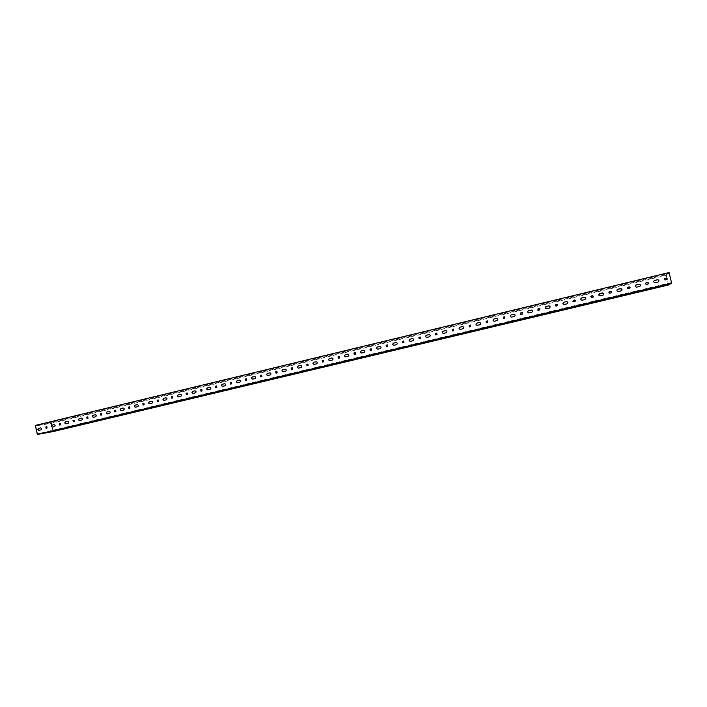 <?xml version="1.0" encoding="UTF-8"?>
<svg xmlns="http://www.w3.org/2000/svg" width="707" height="707" viewBox="0 0 707 707"><rect width="100%" height="100%" fill="white"/><g stroke="black" fill="none" stroke-linecap="round" stroke-linejoin="round"><path stroke-width="0.53" stroke-dasharray="3.54 2.65" d="M35.765 425.906L37.515 433.859L671.438 282.57L668.513 284.311L666.321 275.279L669.167 273.22L35.765 425.906L51.275 423.334L666.321 275.279M671.438 282.57L669.167 273.22M669.069 272.548L666.118 274.696L51.443 422.759L35.35 425.411M668.61 284.965L666.118 274.696M668.513 284.311L52.981 431.058L37.515 433.859M52.981 431.058L52.088 426.984M51.744 425.446L51.275 423.334M53.379 431.526L51.443 422.759M40.599 427.885L40.829 427.85C42.067 428.265 42.19 428.919 41.218 429.812L39.035 430.316M101.861 413.515L102.135 414.903L101.013 415.15M666.789 279.512L665.04 279.99L664.5 278.496M648.239 283.931L646.463 284.444L645.853 283.003M658.456 281.846L655.018 282.765C653.648 282.482 653.365 281.775 654.169 280.652M115.621 410.193L116.107 411.554L114.976 411.801M74.094 420.179L74.527 421.513L73.422 421.761M60.608 423.413L60.882 424.783L59.786 425.031M46.83 426.71L47.351 428.027L46.255 428.274M87.783 416.874L88.278 418.217L87.164 418.464M387.463 344.954L387.736 346.457L386.543 346.739M403.794 341.039L404.042 342.55L402.84 342.833M420.258 337.089L420.497 338.609L419.127 338.9M371.281 348.843L371.564 350.336L370.388 350.61M522.296 312.706L522.217 314.226L520.538 314.5M504.878 316.842L504.895 318.38L503.313 318.671M487.627 320.951L487.724 322.498L486.213 322.79M470.553 325.034L470.694 326.572L469.236 326.873M453.638 329.082L453.814 330.62L452.4 330.92M436.873 333.103L437.085 334.632L435.698 334.932M355.223 352.687L355.524 354.172L354.41 354.446M172.649 396.512L173.091 397.9L171.925 398.156M158.218 399.968L158.668 401.346L157.511 401.611M143.91 403.405L144.369 404.775L143.221 405.031M129.902 406.781L130.185 408.178L129.045 408.434M95.224 414.77L95.418 414.735C96.691 415.159 96.824 415.831 95.816 416.732L93.563 417.254M54.094 424.651L54.315 424.607C55.561 425.031 55.694 425.685 54.713 426.586L52.512 427.09M109.152 411.43L109.329 411.394C110.61 411.819 110.743 412.49 109.735 413.401L107.464 413.931M67.695 421.381L67.907 421.345C69.162 421.761 69.295 422.424 68.305 423.325L66.087 423.838M137.335 404.66L137.494 404.634C138.793 405.058 138.925 405.738 137.9 406.658L135.594 407.188M165.968 397.785L166.101 397.758C167.426 398.191 167.559 398.872 166.516 399.8L164.165 400.339M151.598 401.24L151.74 401.214C153.048 401.638 153.189 402.318 152.146 403.237L149.822 403.777M514.369 314.279C515.474 315.03 515.456 315.764 514.307 316.48L511.143 317.098M363.858 350.274C365.272 350.752 365.404 351.476 364.246 352.431L361.639 353.032M479.806 322.489C481.078 323.143 481.131 323.886 479.947 324.716L476.995 325.353M462.785 326.554C464.11 327.173 464.172 327.915 462.997 328.773L460.116 329.409M496.994 318.389C498.205 319.096 498.223 319.829 497.056 320.616L494.007 321.252M429.22 334.597C430.598 335.153 430.696 335.887 429.511 336.797L426.736 337.425M445.923 330.593C447.275 331.176 447.363 331.91 446.179 332.803L443.36 333.439M396.256 342.506C397.661 343.019 397.776 343.743 396.6 344.68L393.905 345.299M412.658 338.565C414.055 339.095 414.161 339.828 412.985 340.756L410.254 341.375M379.986 346.403C381.4 346.898 381.524 347.623 380.357 348.578L377.856 349.17M123.186 408.054L123.354 408.027C124.644 408.452 124.785 409.123 123.76 410.042L121.471 410.573M81.411 418.084L81.605 418.049C82.869 418.473 83.002 419.136 82.012 420.046L79.767 420.559M269.906 372.836L269.941 372.828C271.329 373.269 271.47 373.968 270.366 374.922L267.882 375.497M539.927 308.579L539.697 310.037L537.868 310.249M557.761 304.514L557.328 305.813L555.295 305.884M575.728 300.581L575.109 301.553L573.775 301.871L572.882 301.306M611.688 292.539L609.788 293.237L608.983 292.026M593.677 296.648L591.706 297.567L590.796 296.631M621.771 290.489L618.21 291.584L617.105 289.737M629.866 288.288L628.046 288.863L627.348 287.502M585.794 298.495L584.866 299.582L582.047 300.254L580.712 299.194M567.792 302.225L566.996 303.86L564.204 304.523L563.055 304.01M549.781 306.104L549.277 308.111L545.671 308.552M603.725 294.607L600.049 295.941L598.785 294.386M640.012 286.211L636.53 287.192C635.231 286.971 634.904 286.3 635.575 285.186M531.956 310.161C532.884 310.974 532.804 311.699 531.717 312.317L528.368 312.883M347.853 354.119C349.285 354.569 349.426 355.285 348.268 356.257L345.679 356.858M339.298 356.514L339.625 357.989L338.467 358.263M332.007 357.919C333.43 358.369 333.571 359.085 332.431 360.057L330.001 360.632M323.532 360.296L323.85 361.763L322.586 362.046M246.61 378.766L246.937 380.198L245.718 380.472M276.994 371.467L277.321 372.916L276.251 373.172M285.239 369.151L285.266 369.142C286.662 369.593 286.803 370.291 285.69 371.255L283.383 371.802M231.525 382.381L231.923 383.795L230.721 384.06M307.89 364.052L308.217 365.51L307.121 365.775M239.611 380.11L239.673 380.092C241.034 380.534 241.175 381.223 240.088 382.178L237.835 382.717M224.649 383.698L224.72 383.689C226.072 384.122 226.213 384.811 225.135 385.757L222.899 386.296M261.696 375.134L262.067 376.575L260.839 376.849M292.371 367.781L292.707 369.231L291.62 369.487M216.749 385.934L217.04 387.365L215.838 387.63M187.187 393.021L187.62 394.409L186.445 394.674M201.849 389.495L202.273 390.9L201.08 391.165M180.462 394.303L180.585 394.285C181.911 394.718 182.044 395.399 180.992 396.335L178.624 396.874M195.123 390.794L195.176 390.777C196.511 391.218 196.652 391.899 195.583 392.836L193.391 393.366M316.276 361.692L316.303 361.692C317.717 362.143 317.85 362.85 316.718 363.813L314.306 364.397M254.697 376.486L254.75 376.478C256.12 376.919 256.261 377.609 255.165 378.563L252.894 379.111M209.838 387.259L209.891 387.25C211.234 387.683 211.375 388.373 210.297 389.31L207.893 389.866M300.722 365.439L300.722 365.439C302.128 365.881 302.26 366.588 301.138 367.552L298.61 368.135"/><path stroke-width="1.06" d="M671.65 283.18L669.069 272.548L35.35 425.411L37.338 434.452L671.65 283.18L668.61 284.965L53.379 431.526L37.338 434.452M52.088 426.984L51.744 425.446M38.478 428.389L40.529 427.894C41.766 428.318 41.899 428.972 40.926 429.865L38.876 430.36C37.639 429.936 37.506 429.282 38.478 428.389L40.67 427.885M39.035 430.316C37.913 429.794 37.825 429.131 38.779 428.336M100.588 413.798L101.596 413.56L101.87 414.947L100.871 415.186L100.588 413.798L101.711 413.551M101.013 415.15L100.854 413.754M664.827 278.346L666.268 278.01C667.373 278.381 667.461 278.92 666.524 279.618L665.093 279.954C663.988 279.592 663.9 279.053 664.827 278.346L666.215 278.045L666.789 279.512M647.524 282.5L646.233 282.809C645.305 283.516 645.394 284.055 646.498 284.417L647.912 284.081C648.84 283.374 648.752 282.844 647.647 282.473L648.239 283.931M647.488 282.535L645.853 283.003M657.475 279.733L654.682 280.405C653.339 281.43 653.471 282.208 655.062 282.729L658.031 282.031C659.366 281.015 659.242 280.237 657.66 279.707L657.607 279.742C658.968 280.025 659.251 280.732 658.456 281.846M657.422 279.769L654.169 280.652M114.552 410.44L115.568 410.201L115.842 411.598L114.834 411.836L114.552 410.44L115.692 410.193M114.976 411.801L114.817 410.405M72.989 420.426L73.97 420.188L74.253 421.566L73.289 421.796L72.989 420.426L74.094 420.179M73.422 421.761L73.263 420.373M59.344 423.696L60.325 423.466L60.599 424.836L59.644 425.066L59.344 423.696L60.449 423.458M59.786 425.031L59.635 423.652M45.814 426.948L46.777 426.719L47.051 428.08L46.114 428.309L45.814 426.948L46.901 426.701M46.255 428.274L46.105 426.895M86.731 417.121L87.73 416.883L88.004 418.27L87.041 418.5L86.731 417.121L87.854 416.874M87.164 418.464L87.005 417.077M386.429 346.748L386.137 345.246L387.33 344.963L387.622 346.465L386.482 346.739L386.252 345.246L387.463 344.954M402.734 342.842L402.442 341.331L403.644 341.048L403.936 342.55L402.734 342.842L402.548 341.331L403.794 341.039M418.889 337.389L420.108 337.098L420.4 338.609L419.18 338.9L418.889 337.389L420.258 337.089M419.127 338.9L418.986 337.38M371.44 350.345L370.256 350.619L370.088 349.125L371.281 348.843L371.44 350.345M370.256 350.619L369.964 349.125L371.148 348.851M522.181 314.217L520.882 314.518L520.599 312.971L521.89 312.662L522.181 314.217M521.81 312.68L522.296 312.706M521.854 312.688L520.635 312.98L520.538 314.5M503.278 317.125L504.559 316.824L504.842 318.371L503.64 318.663L503.278 317.125L504.878 316.842M503.313 318.671L503.322 317.143M486.107 321.252L487.37 320.951L487.662 322.489L486.398 322.79L486.107 321.252L487.627 320.951M486.213 322.79L486.16 321.261M469.086 325.335L470.341 325.034L470.623 326.572L469.439 326.855L469.086 325.335L470.553 325.034M469.236 326.873L469.148 325.344M452.206 329.382L453.452 329.091L453.735 330.62L452.56 330.903L452.206 329.382L453.638 329.082M452.4 330.92L452.286 329.391M435.477 333.404L436.705 333.112L436.997 334.632L435.768 334.924L435.477 333.404L436.873 333.103M435.698 334.932L435.565 333.404M355.391 354.189L354.269 354.454L354.066 352.97L355.232 352.687L355.391 354.189M354.269 354.454L353.933 352.979L355.1 352.696M171.527 396.768L172.57 396.521L172.853 397.935L171.81 398.182L171.527 396.768L172.694 396.503M171.925 398.156L171.757 396.733M157.113 400.224L158.147 399.976L158.43 401.39L157.396 401.638L157.113 400.224L158.271 399.968M157.511 401.611L157.352 400.189M142.814 403.662L143.839 403.414L144.122 404.819L143.097 405.067L142.814 403.662L143.963 403.405M143.221 405.031L143.061 403.617M128.63 407.064L129.646 406.825L129.929 408.222L128.939 408.46L128.63 407.064L129.77 406.808M129.045 408.434L128.877 407.029M93.024 415.292L95.145 414.779C96.417 415.203 96.55 415.875 95.551 416.785L93.43 417.289C92.157 416.865 92.025 416.202 93.024 415.292L95.286 414.77M93.563 417.254C92.405 416.723 92.317 416.052 93.297 415.248M51.956 425.154L54.024 424.66C55.27 425.075 55.402 425.738 54.421 426.63L52.353 427.125C51.107 426.71 50.975 426.047 51.956 425.154L54.165 424.642M52.512 427.09C51.381 426.56 51.293 425.897 52.247 425.101M106.934 411.951L109.072 411.439C110.345 411.863 110.486 412.535 109.47 413.445L107.331 413.957C106.05 413.533 105.917 412.861 106.934 411.951L109.205 411.421M107.464 413.931C106.297 413.392 106.209 412.72 107.199 411.907M65.539 421.893L67.625 421.39C68.879 421.814 69.012 422.477 68.022 423.378L65.937 423.873C64.682 423.458 64.549 422.795 65.539 421.893L67.766 421.372M66.087 423.838C64.947 423.307 64.858 422.645 65.822 421.84M135.072 405.191L137.246 404.669C138.545 405.102 138.678 405.774 137.653 406.693L135.479 407.214C134.18 406.79 134.038 406.118 135.072 405.191L137.388 404.66M135.594 407.188C134.41 406.658 134.312 405.977 135.32 405.155M163.662 398.324L165.871 397.794C167.188 398.227 167.32 398.907 166.278 399.835L164.068 400.365C162.751 399.932 162.61 399.261 163.662 398.324L166.012 397.785M164.165 400.339C162.964 399.808 162.875 399.119 163.891 398.288M149.31 401.77L151.501 401.249C152.809 401.682 152.942 402.354 151.908 403.282L149.716 403.803C148.408 403.379 148.267 402.698 149.31 401.77L151.643 401.231M149.822 403.777C148.629 403.246 148.541 402.566 149.548 401.735M511.143 314.88L513.856 314.235C515.385 314.712 515.527 315.463 514.272 316.471L511.559 317.116C510.03 316.639 509.888 315.888 511.143 314.88L514.369 314.279M511.143 317.098C510.03 316.347 510.047 315.614 511.188 314.889M364.114 352.44L361.639 353.032C360.19 352.581 360.049 351.865 361.215 350.884L363.698 350.292C365.139 350.743 365.28 351.459 364.114 352.44M361.215 350.884L363.698 350.292M361.772 353.023C360.323 352.572 360.181 351.856 361.348 350.875M476.81 323.126L479.47 322.489C480.981 322.966 481.122 323.7 479.885 324.707L477.234 325.335C475.723 324.867 475.581 324.133 476.81 323.126L479.806 322.489M476.995 325.353C475.749 324.681 475.714 323.939 476.88 323.126M459.868 327.191L462.502 326.563C464.004 327.032 464.146 327.774 462.917 328.773L460.292 329.4C458.79 328.932 458.649 328.198 459.868 327.191L462.785 326.554M460.116 329.409C458.834 328.773 458.781 328.03 459.948 327.2M493.901 319.016L496.588 318.38C498.108 318.857 498.249 319.599 497.003 320.607L494.326 321.243C492.797 320.775 492.655 320.032 493.901 319.016L496.994 318.389M494.007 321.252C492.814 320.545 492.797 319.803 493.954 319.025M426.418 335.224L428.999 334.605C430.483 335.074 430.625 335.807 429.423 336.797L426.851 337.407C425.358 336.947 425.216 336.223 426.418 335.224L429.22 334.597M426.736 337.425C425.428 336.824 425.358 336.09 426.515 335.224M443.077 331.221L445.675 330.602C447.169 331.07 447.31 331.804 446.099 332.803L443.501 333.421C442.008 332.962 441.866 332.228 443.077 331.221L445.923 330.593M443.36 333.439C442.061 332.811 441.99 332.078 443.156 331.23M393.543 343.116L396.07 342.515C397.537 342.975 397.67 343.699 396.494 344.689L393.967 345.29C392.5 344.83 392.358 344.106 393.543 343.116L396.256 342.506M393.905 345.299C392.588 344.716 392.509 343.991 393.658 343.116M409.91 339.192L412.464 338.582C413.94 339.042 414.081 339.767 412.888 340.756L410.334 341.366C408.858 340.907 408.717 340.182 409.91 339.192L412.658 338.565M410.254 341.375C408.938 340.783 408.858 340.058 410.016 339.183M377.732 349.178C376.274 348.728 376.133 348.003 377.308 347.022L379.809 346.421C381.267 346.881 381.409 347.597 380.233 348.578L377.732 349.178C376.38 348.613 376.292 347.888 377.432 347.013L379.986 346.403M120.941 408.584L123.098 408.072C124.388 408.496 124.529 409.167 123.504 410.087L121.348 410.599C120.057 410.175 119.925 409.503 120.941 408.584L123.239 408.054M121.471 410.573C120.296 410.033 120.208 409.362 121.206 408.54M79.228 418.606L81.332 418.102C82.595 418.517 82.728 419.189 81.729 420.091L79.626 420.594C78.371 420.17 78.23 419.507 79.228 418.606L81.473 418.084M79.767 420.559C78.618 420.029 78.53 419.366 79.511 418.553M269.703 372.863L267.414 373.411C266.309 374.365 266.451 375.063 267.829 375.505L270.18 374.949C271.285 373.985 271.152 373.287 269.765 372.845L267.6 373.384C266.512 374.25 266.61 374.949 267.882 375.497M539.3 308.482L538.071 308.773L538.354 310.338L539.671 310.028L539.3 308.482L539.927 308.579M539.326 308.499L538.098 308.791L537.868 310.249M556.939 304.249L555.702 304.54L555.985 306.113L557.31 305.795L556.939 304.249L557.761 304.514M556.957 304.266L555.711 304.558L555.295 305.884M572.882 301.306L573.492 300.298L574.738 299.998L573.483 300.272L573.766 301.845L575.109 301.527L574.729 299.971L575.728 300.581M608.983 292.026L610.786 291.337L609.531 291.62C608.621 292.327 608.718 292.857 609.805 293.211L611.184 292.884C612.094 292.177 612.006 291.646 610.91 291.293L611.688 292.539M592.687 295.659L591.423 295.968L591.706 297.55L593.067 297.232L592.687 295.659L593.677 296.648M592.687 295.685L590.796 296.631M620.569 288.597L617.83 289.26C616.513 290.285 616.645 291.045 618.227 291.558L621.117 290.877C622.443 289.852 622.31 289.083 620.728 288.571L621.771 290.489M620.543 288.624L617.105 289.737M629.08 286.927L627.798 287.236C626.879 287.943 626.976 288.474 628.072 288.827L629.469 288.5C630.379 287.802 630.291 287.263 629.195 286.909L629.866 288.288M629.053 286.954L627.348 287.502M584.327 297.302L581.631 297.947C580.341 298.973 580.474 299.733 582.047 300.228L584.866 299.556C586.165 298.54 586.032 297.78 584.468 297.276L585.794 298.495M584.327 297.329L581.631 297.974L580.712 299.194M566.448 301.597L563.779 302.234C562.489 303.259 562.631 304.01 564.186 304.505L566.979 303.842C568.269 302.826 568.136 302.075 566.581 301.571L567.792 302.225M566.457 301.615L563.788 302.26L563.055 304.01M548.72 305.857L546.078 306.485C544.805 307.51 544.938 308.261 546.493 308.747L549.259 308.093C550.532 307.077 550.399 306.325 548.844 305.831L549.781 306.104M548.747 305.875L546.104 306.502L545.671 308.552M602.364 292.972L599.651 293.626C598.343 294.642 598.476 295.411 600.057 295.915L602.912 295.234C604.22 294.218 604.087 293.449 602.514 292.945L603.725 294.607M602.355 292.998L598.785 294.386M638.934 284.187L636.176 284.85C634.842 285.875 634.974 286.644 636.565 287.166L639.49 286.476C640.825 285.451 640.692 284.682 639.11 284.161L639.075 284.187C640.383 284.426 640.692 285.107 640.012 286.211M638.898 284.223L635.575 285.186M531.151 310.073L528.536 310.7C527.272 311.716 527.404 312.467 528.951 312.945L531.682 312.3C532.954 311.283 532.813 310.541 531.275 310.046L531.956 310.161M531.187 310.09L528.571 310.718C527.466 311.354 527.395 312.079 528.368 312.883M347.782 354.136L347.711 354.127C349.143 354.578 349.285 355.294 348.127 356.275L345.679 356.858C344.238 356.408 344.097 355.692 345.255 354.72L347.711 354.127M347.641 354.145L345.255 354.72M345.82 356.841C344.38 356.399 344.238 355.683 345.396 354.702M339.28 356.514L339.475 357.998L338.326 358.272L338.176 356.779L339.192 356.522M339.139 356.531L338.176 356.779M338.326 358.272L338.034 356.796M331.937 357.936L331.857 357.936C333.289 358.387 333.421 359.094 332.281 360.066L329.851 360.65C328.552 360.093 328.455 359.377 329.577 358.502L331.857 357.936M331.786 357.945L329.577 358.502M329.851 360.65C328.419 360.199 328.278 359.492 329.427 358.52M323.364 360.314L322.259 360.579L322.56 362.055L323.7 361.781L323.532 360.296M323.408 360.305L322.419 360.57L322.586 362.046M246.513 378.775L246.743 380.225L245.647 380.49L245.356 379.04L246.575 378.775L245.356 379.04M245.718 380.472L245.55 379.014M276.808 371.493L277.144 372.942L276.075 373.199L275.916 371.732L276.976 371.475L275.916 371.732M276.075 373.199L275.739 371.749M285.098 369.169L282.897 369.717C281.81 370.574 281.907 371.281 283.18 371.829L285.513 371.272C286.627 370.309 286.494 369.611 285.098 369.169L285.239 369.151M285.036 369.178L282.897 369.717M283.207 371.829L283.145 371.838C281.748 371.396 281.607 370.698 282.729 369.734M230.349 382.646L231.436 382.39L231.719 383.821L230.641 384.087L230.349 382.646L231.56 382.372M230.721 384.06L230.553 382.62M306.962 365.793L308.049 365.528L307.89 364.052L306.785 364.317L306.962 365.793L306.785 364.317M307.713 364.07L306.626 364.335M239.417 380.136L239.479 380.119C240.84 380.56 240.981 381.25 239.885 382.204L237.64 382.743C236.394 382.195 236.297 381.497 237.366 380.649L239.611 380.11L237.366 380.649M237.64 382.743L237.587 382.752C236.218 382.319 236.076 381.621 237.163 380.675M224.464 383.724L224.517 383.715C225.869 384.148 226.01 384.838 224.923 385.783L222.696 386.322C221.468 385.775 221.379 385.085 222.431 384.237L224.658 383.698L222.431 384.237M222.696 386.322L222.643 386.331C221.282 385.898 221.15 385.209 222.228 384.263M260.485 375.408L261.59 375.143L261.882 376.592L260.777 376.858L260.485 375.408L261.714 375.134M260.839 376.849L260.671 375.39M292.203 367.799L292.53 369.248L291.452 369.514L291.293 368.038L292.371 367.781L291.293 368.038M291.452 369.514L291.116 368.055M215.467 386.216L216.545 385.96L216.828 387.392L215.75 387.648L215.467 386.216L216.669 385.951M215.838 387.63L215.679 386.19M186.056 393.278L187.108 393.03L187.399 394.444L186.339 394.7L186.056 393.278L187.231 393.021M186.445 394.674L186.277 393.242M200.7 389.76L201.769 389.513L202.052 390.936L200.991 391.192L200.7 389.76L201.893 389.495M201.08 391.165L200.921 389.734M178.12 394.851L180.356 394.32C181.681 394.753 181.814 395.434 180.762 396.371L178.535 396.901C177.21 396.468 177.068 395.787 178.12 394.851L180.497 394.303M178.624 396.874C177.413 396.344 177.324 395.655 178.35 394.815M194.902 390.821L194.955 390.812C196.29 391.245 196.431 391.934 195.362 392.871L193.17 393.392C191.986 392.845 191.889 392.155 192.931 391.316L195.097 390.794L192.931 391.316M193.17 393.392L193.117 393.401C191.783 392.977 191.641 392.288 192.711 391.351M316.232 361.71L316.144 361.71C317.558 362.161 317.699 362.868 316.559 363.831L314.155 364.414C312.874 363.858 312.777 363.142 313.89 362.267L316.144 361.71M316.073 361.728L313.89 362.267M314.155 364.414C312.733 363.964 312.591 363.257 313.731 362.284M252.699 379.129L254.971 378.59C256.067 377.635 255.934 376.937 254.555 376.495L252.417 377.034C251.347 377.892 251.445 378.59 252.699 379.138L252.646 379.146C251.268 378.705 251.135 378.015 252.231 377.061L252.417 377.034M254.502 376.513L252.231 377.061M209.625 387.286L209.679 387.277C211.022 387.71 211.163 388.399 210.085 389.345L207.823 389.884C206.471 389.451 206.338 388.762 207.407 387.825L209.82 387.259L207.407 387.825M207.893 389.866C206.665 389.327 206.577 388.638 207.619 387.79M300.652 365.448L300.555 365.457C301.96 365.899 302.101 366.606 300.97 367.569L298.584 368.144C297.179 367.693 297.037 366.995 298.16 366.023L300.555 365.457M300.493 365.466L298.16 366.023M298.61 368.135C297.32 367.587 297.232 366.88 298.327 366.005"/></g></svg>
